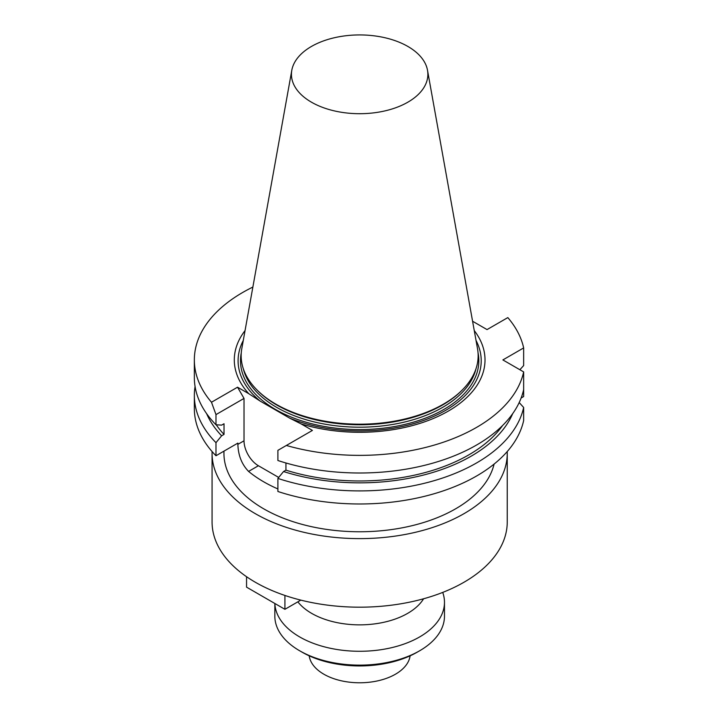 <?xml version="1.0" encoding="UTF-8"?>
<svg xmlns="http://www.w3.org/2000/svg" width="718" height="718" viewBox="0 0 718 718"><rect width="100%" height="100%" fill="white"/><g stroke="black" fill="none" stroke-linecap="round" stroke-linejoin="round"><path stroke-width="1.08" d="M521.133 397.996L523.655 396.542L523.655 383.475M277.893 478.421L277.893 491.489A165.311 95.44 0 0 0 523.655 420.533L523.655 407.465A165.311 95.44 180 0 1 277.893 478.421L283.538 471.538L285.935 470.155L285.935 462.984M277.893 488.94A135.711 78.352 180 0 1 248.572 471.412C241.795 464.402 238.223 455.383 237.873 444.352L237.873 443.105L215.983 455.742A165.311 95.44 180 0 1 194.345 408.533L194.345 395.474A165.311 95.44 180 0 1 195.072 386.517M427.506 70.256L477.515 348.715A118.488 68.407 180 0 1 462.607 389.641L461.719 390.529A117.474 67.824 180 0 1 359.655 424.778A117.474 67.824 180 0 1 257.591 390.529L256.703 389.641A118.488 68.407 180 0 1 241.795 348.715L291.804 70.256A68.219 39.382 180 0 1 336.841 37.201A68.219 39.382 180 0 1 407.896 46.464A68.219 39.382 180 0 1 427.506 70.256A68.219 39.382 180 0 1 359.655 113.704A68.219 39.382 180 0 1 291.804 70.256M462.607 389.641A118.488 68.407 180 0 1 359.655 424.176A118.488 68.407 180 0 1 256.703 389.641M476.034 340.476A121.566 70.184 180 0 1 430.818 417.652A121.566 70.184 180 0 1 289.704 418.154L260.239 401.138A121.566 70.184 180 0 1 243.276 340.476M474.257 330.585A125.363 72.374 180 0 1 445.232 412.814A125.363 72.374 180 0 1 301.165 423.934L289.704 418.154M260.239 401.138L248.778 393.688A125.363 72.374 180 0 1 245.053 330.585M519.868 369.725L523.655 365.561L523.655 347.925A165.311 95.44 0 0 0 507.823 317.598L487.046 329.589L472.579 321.242M285.935 470.155A154.37 89.122 0 0 0 502.6 425.496M283.538 471.538A157.619 91.007 0 0 0 512.688 413.658M519.195 402.565L523.655 407.465M301.165 423.934L312.402 430.423L277.893 450.348L277.893 460.507A165.311 95.44 0 0 0 523.655 389.551L523.655 371.915L502.878 359.924L523.655 347.925M286.347 445.465A165.311 95.44 0 0 0 523.655 371.915M215.983 455.742L215.983 442.674A165.311 95.44 180 0 1 194.345 395.474M206.622 413.658A157.619 91.007 0 0 0 221.629 435.79L215.983 442.674M216.217 424.778A154.37 89.122 0 0 0 224.025 434.408L221.629 435.79M215.983 424.769L215.983 414.609L211.487 402.242A165.311 95.44 180 0 1 194.345 359.924L194.345 377.56A165.311 95.44 0 0 0 215.983 424.769L221.629 425.128L224.025 423.746L224.025 434.408M194.345 359.924A165.311 95.44 180 0 1 252.871 287.065M278.692 477.443L258.408 465.74A20.355 11.757 60 0 1 244.021 440.807L244.021 398.418L237.541 387.199L248.778 393.688M215.983 414.609L244.021 398.418M211.487 402.242L237.541 387.199M494.101 464.07A135.711 78.352 180 0 1 350.411 531.58A135.711 78.352 180 0 1 223.944 453.417L223.944 451.146M507.204 451.577A147.585 85.209 180 0 1 507.24 453.417A147.585 85.209 180 0 1 359.655 538.617A147.585 85.209 180 0 1 212.07 453.417A147.585 85.209 180 0 1 212.106 451.577M212.07 453.417L212.07 521.977A147.585 85.209 0 0 0 359.655 607.186A147.585 85.209 0 0 0 507.24 521.977L507.24 453.417M423.602 598.767A67.842 39.167 180 0 1 311.684 613.387A67.842 39.167 180 0 1 297.844 601.837M302.081 652.168L299.684 650.786A84.814 48.968 0 0 0 419.635 650.786A84.814 48.968 0 0 0 444.478 616.161L444.478 602.312A84.814 48.968 180 0 1 392.118 647.555A84.814 48.968 180 0 1 299.684 636.938A84.814 48.968 180 0 1 274.859 603.497L274.841 616.161A84.814 48.968 0 0 0 299.675 650.786A84.814 48.968 0 0 0 299.684 650.786L302.081 652.168A81.421 47.011 180 0 0 417.23 652.168L419.635 650.786M442.719 592.404A84.814 48.968 180 0 1 444.478 602.312M309.198 655.83A50.61 29.223 -0 0 0 342.118 680.969A50.61 29.223 -0 0 0 395.438 674.22A50.61 29.223 -0 0 0 410.113 655.83M246.552 576.707L246.552 587.144L284.92 609.304L284.92 595.446M300.824 600.122L284.92 609.304M243.294 368.684A117.474 67.824 0 0 0 359.655 427.192A117.474 67.824 0 0 0 476.016 368.684M478.044 352.87A119.17 68.802 180 0 1 359.655 429.552A119.17 68.802 180 0 1 241.275 352.87M237.873 444.352L244.021 440.807M248.572 471.412L258.408 465.74"/></g></svg>
